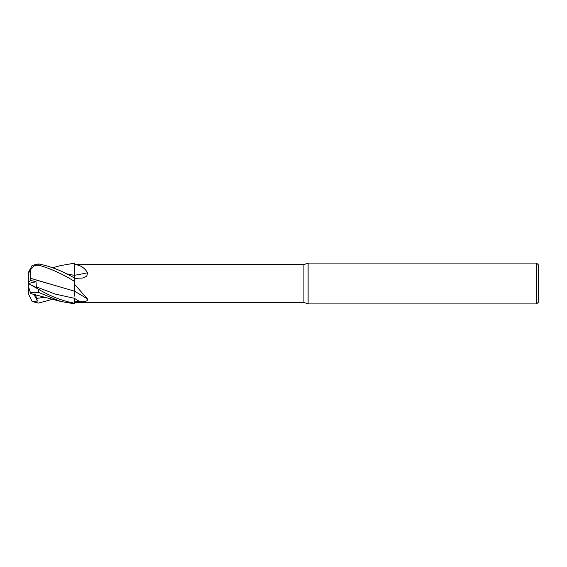 <?xml version="1.0" encoding="UTF-8"?>
<svg xmlns="http://www.w3.org/2000/svg" width="567" height="567" viewBox="0 0 567 567"><rect width="100%" height="100%" fill="white"/><g stroke="black" fill="none" stroke-linecap="round" stroke-linejoin="round"><path stroke-width="0.85" d="M74.256 296.187L74.277 283.996L87.566 299.036C87.97 300.971 85.426 301.85 79.933 301.658L74.277 301.687L74.277 303.125L74.263 298.051M74.277 301.672L74.277 303.154C62.526 300.999 50.619 296.378 38.556 289.298L28.35 283.486L28.35 282.486L30.753 280.438L30.661 278.298L74.256 291.112L74.277 280.977L74.256 291.169M28.35 282.486L28.35 273.677L30.334 269.892L34.679 265.469L38.556 265.129C50.364 268.489 62.271 273.854 74.277 281.232L74.277 263.237L74.277 264.626L303.912 264.619L308.122 263.088L536.609 263.088L538.65 265.129L538.65 301.871L536.609 303.912L308.122 303.912L303.912 302.381L74.277 302.381M303.912 302.381L303.912 264.619M74.277 275.335L74.277 264.626C79.94 264.782 84.37 267.496 87.566 272.77L86.779 276.179L82.534 278.043L74.277 278.432M74.277 283.996L74.277 281.232M308.122 303.912L308.122 263.088M536.609 303.912L536.609 263.088M74.256 292.048L74.277 291.069A299.511 226.913 -160 0 1 87.566 299.036M66.587 273.868L74.277 275.321A299.511 183.665 -163.6 0 0 87.566 272.77M60.336 265.639L74.277 263.216L74.256 277.965M28.35 293.323L28.35 293.706A10.206 10.206 0 0 0 28.385 294.571L28.35 283.5L28.35 286.278L30.334 292.381L38.556 292.388L60.669 301.453L74.277 303.784L74.277 303.154M52.731 299.256L38.556 303.069L32.17 301.566L28.35 293.706M74.277 277.979C62.526 270.983 50.619 266.299 38.556 263.931L32.17 265.434L28.385 272.429A10.206 10.206 0 0 0 28.35 273.294L28.35 273.677M30.653 278.312L47.217 283.323M32.17 285.414L37.401 288.071L36.331 286.895L36.026 281.756L30.753 280.431M30.661 278.298L30.285 269.559M74.256 275.328L66.63 273.889M32.17 301.566L37.401 301.063L35.48 294.698M31.164 293.699L60.669 301.453M30.653 293.373L30.285 292.232M37.401 301.063L33.928 294.33M28.378 283.493L36.026 281.756M74.277 298.299A297.647 225.503 -160 0 1 79.933 301.658M74.263 298.285L55.297 294.082L36.331 286.895M36.331 298.483L45.204 297.179M38.556 265.129L38.556 263.931M38.556 292.388L38.556 289.298M28.371 272.585L28.35 273.294M60.669 265.547L52.731 267.744"/></g></svg>
